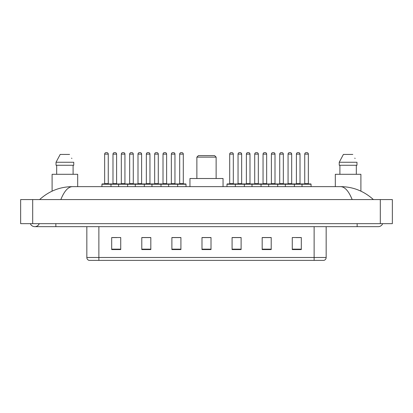 <?xml version="1.0" encoding="UTF-8"?>
<svg xmlns="http://www.w3.org/2000/svg" width="413" height="413" viewBox="0 0 413 413"><rect width="100%" height="100%" fill="white"/><g stroke="black" fill="none" stroke-linecap="round" stroke-linejoin="round"><path stroke-width="0.62" d="M30.33 223.655A4.817 4.817 0 0 0 39.261 223.655A4.817 4.817 0 0 1 30.33 223.655A4.817 4.817 0 0 0 34.795 226.665A4.817 4.817 0 0 1 30.33 223.655M382.67 223.655A4.817 4.817 0 0 1 378.205 226.665A4.817 4.817 0 0 0 382.67 223.655A4.817 4.817 0 0 1 378.205 226.665A4.817 4.817 0 0 0 382.67 223.655M352.175 199.577C348.722 191.08 344.845 186.764 340.539 186.635L72.461 186.635C68.155 186.764 64.278 191.08 60.825 199.577M32.689 199.577L392.35 199.577L392.35 223.655L20.65 223.655L20.65 199.577L32.689 199.577L32.689 223.655M340.539 186.635C352.965 186.733 363.915 191.043 373.388 199.577L372.366 198.648M40.634 198.648L39.612 199.577C49.039 191.064 59.988 186.748 72.461 186.635M314.128 260.376L314.128 257.485L326.167 257.485C326.084 258.925 325.361 259.891 323.998 260.376L89.002 260.376A3.01 3.01 0 0 1 86.833 257.485L86.833 226.665M301.304 249.571L301.304 237.532L292.275 237.532L292.275 249.571L301.304 249.571M271.207 249.571L271.207 237.532L262.178 237.532L262.178 249.571L271.207 249.571M241.109 249.571L241.109 237.532L232.08 237.532L232.08 249.571L241.109 249.571M120.725 249.571L120.725 237.532L111.696 237.532L111.696 249.571L120.725 249.571M150.822 249.571L150.822 237.532L141.793 237.532L141.793 249.571L150.822 249.571M180.92 249.571L180.92 237.532L171.891 237.532L171.891 249.571L180.92 249.571M211.012 249.571L211.012 237.532L201.988 237.532L201.988 249.571L211.012 249.571M308.65 260.376L98.872 260.376L98.872 257.485L314.128 257.485L314.128 226.665M270.938 237.589L267.118 237.589M262.601 237.589L271.207 237.589M295.951 237.589L300.463 237.589M179.232 237.589L175.411 237.589M141.793 237.589L150.399 237.589M145.882 237.589L142.062 237.589M112.537 237.589L117.049 237.589M237.589 237.589L233.768 237.589M211.012 237.589L201.988 237.589M180.92 237.589L171.891 237.589M241.109 237.589L232.08 237.589M77.685 186.635L77.685 174.296L52.1 174.296L52.1 191.152M73.101 165.267L73.101 174.296L73.101 165.267M56.029 162.257L60.195 154.431L56.029 162.257L56.029 165.267L73.757 165.267L73.757 162.257L56.029 162.257M71.857 158.54L71.619 158.086M56.684 165.267L56.684 174.296M69.591 154.431L60.195 154.431M196.867 157.141L216.133 157.141L214.626 155.634L198.374 155.634L196.867 157.141L196.867 178.509M216.133 157.141L216.133 178.509M223.051 186.635L223.051 178.509L189.949 178.509L189.949 186.635M360.9 191.152L360.9 174.296L335.315 174.296L335.315 186.635M339.243 162.257L343.41 154.431L339.243 162.257L339.243 165.267L356.971 165.267L356.971 162.257L339.243 162.257M355.072 158.54L354.834 158.086M339.899 165.267L339.899 174.296M356.316 174.296L356.316 165.267M352.805 154.431L343.41 154.431M177.275 183.93L185.7 183.93A0.299 0.299 0 0 1 186.005 184.229L101.944 184.229A0.299 0.299 0 0 1 102.243 183.93L110.669 183.93A0.299 0.299 0 0 1 110.973 184.229L110.973 186.635M108.263 154.132L104.649 154.132A1.502 1.502 0 0 1 106.156 152.624L106.761 152.624A1.502 1.502 0 0 1 108.263 154.132L108.263 183.625A0.299 0.299 0 0 0 108.562 183.93M104.649 154.132L104.649 183.625A0.299 0.299 0 0 1 104.35 183.93M106.761 152.624L106.156 152.624M101.944 184.229L101.944 186.635M118.619 186.635L118.619 184.229A0.299 0.299 0 0 1 118.918 183.93L127.343 183.93A0.299 0.299 0 0 1 127.648 184.229L127.648 186.635M124.938 154.132L121.324 154.132A1.502 1.502 0 0 1 122.831 152.624L123.43 152.624A1.502 1.502 0 0 1 124.938 154.132L124.938 183.625A0.299 0.299 0 0 0 125.237 183.93M121.324 154.132L121.324 183.625A0.299 0.299 0 0 1 121.024 183.93M123.43 152.624L122.831 152.624M135.288 186.635L135.288 184.229A0.299 0.299 0 0 1 135.593 183.93L144.018 183.93A0.299 0.299 0 0 1 144.318 184.229L144.318 186.635M141.613 154.132L137.999 154.132A1.502 1.502 0 0 1 139.506 152.624L140.105 152.624A1.502 1.502 0 0 1 141.613 154.132L141.613 183.625A0.299 0.299 0 0 0 141.912 183.93M137.999 154.132L137.999 183.625A0.299 0.299 0 0 1 137.699 183.93M140.105 152.624L139.506 152.624M151.963 186.635L151.963 184.229A0.299 0.299 0 0 1 152.263 183.93L160.693 183.93A0.299 0.299 0 0 1 160.993 184.229L160.993 186.635M158.282 154.132L154.674 154.132A1.502 1.502 0 0 1 156.176 152.624L156.78 152.624A1.502 1.502 0 0 1 158.282 154.132L158.282 183.625A0.299 0.299 0 0 0 158.587 183.93M154.674 154.132L154.674 183.625A0.299 0.299 0 0 1 154.374 183.93M156.78 152.624L156.176 152.624M168.638 186.635L168.638 184.229A0.299 0.299 0 0 1 168.938 183.93L177.368 183.93A0.299 0.299 0 0 1 177.667 184.229L177.667 186.635M174.957 154.132L171.349 154.132A1.502 1.502 0 0 1 172.851 152.624L173.455 152.624A1.502 1.502 0 0 1 174.957 154.132L174.957 183.625A0.299 0.299 0 0 0 175.262 183.93M171.349 154.132L171.349 183.625A0.299 0.299 0 0 1 171.044 183.93M173.455 152.624L172.851 152.624M302.027 186.635L302.027 184.229A0.299 0.299 0 0 1 302.331 183.93L310.757 183.93A0.299 0.299 0 0 1 311.056 184.229L235.333 184.229A0.299 0.299 0 0 1 235.632 183.93L244.062 183.93A0.299 0.299 0 0 1 244.362 184.229L244.362 186.635M241.651 154.132L238.043 154.132A1.502 1.502 0 0 1 239.545 152.624L240.149 152.624A1.502 1.502 0 0 1 241.651 154.132L241.651 183.625A0.299 0.299 0 0 0 241.956 183.93M238.043 154.132L238.043 183.625A0.299 0.299 0 0 1 237.738 183.93M240.149 152.624L239.545 152.624M235.725 183.93L227.3 183.93A0.299 0.299 0 0 0 226.995 184.229L235.333 184.229L235.333 186.635M252.007 186.635L252.007 184.229A0.299 0.299 0 0 1 252.307 183.93L260.737 183.93A0.299 0.299 0 0 1 261.037 184.229L261.037 186.635M258.326 154.132L254.718 154.132A1.502 1.502 0 0 1 256.22 152.624L256.824 152.624A1.502 1.502 0 0 1 258.326 154.132L258.326 183.625A0.299 0.299 0 0 0 258.626 183.93M254.718 154.132L254.718 183.625A0.299 0.299 0 0 1 254.413 183.93M256.824 152.624L256.22 152.624M268.682 186.635L268.682 184.229A0.299 0.299 0 0 1 268.982 183.93L277.407 183.93A0.299 0.299 0 0 1 277.712 184.229L277.712 186.635M275.001 183.625A0.299 0.299 0 0 0 275.301 183.93L271.088 183.93A0.299 0.299 0 0 0 271.387 183.625L275.001 183.625L275.001 154.132A1.502 1.502 0 0 0 273.494 152.624L272.895 152.624L273.494 152.624M275.001 154.132L271.387 154.132A1.502 1.502 0 0 1 272.895 152.624M271.387 154.132L271.387 183.625M285.352 186.635L285.352 184.229A0.299 0.299 0 0 1 285.657 183.93L294.082 183.93A0.299 0.299 0 0 1 294.381 184.229L294.381 186.635M291.676 183.625A0.299 0.299 0 0 0 291.976 183.93L287.763 183.93A0.299 0.299 0 0 0 288.062 183.625L291.676 183.625L291.676 154.132A1.502 1.502 0 0 0 290.169 152.624L289.57 152.624L290.169 152.624M291.676 154.132L288.062 154.132A1.502 1.502 0 0 1 289.57 152.624M288.062 154.132L288.062 183.625M308.351 183.625A0.299 0.299 0 0 0 308.65 183.93L304.438 183.93A0.299 0.299 0 0 0 304.737 183.625L308.351 183.625L308.351 154.132A1.502 1.502 0 0 0 306.844 152.624L306.24 152.624L306.844 152.624M308.351 154.132L304.737 154.132A1.502 1.502 0 0 1 306.24 152.624M304.737 154.132L304.737 183.625M311.056 184.229L311.056 186.635M119.006 183.93L110.581 183.93M112.986 154.132A1.502 1.502 0 0 1 114.494 152.624L115.093 152.624A1.502 1.502 0 0 1 116.6 154.132L112.986 154.132L112.986 183.625A0.299 0.299 0 0 1 112.687 183.93M116.6 154.132L116.6 183.625A0.299 0.299 0 0 0 116.9 183.93M135.681 183.93L127.256 183.93M129.661 154.132A1.502 1.502 0 0 1 131.169 152.624L131.768 152.624A1.502 1.502 0 0 1 133.275 154.132L129.661 154.132L129.661 183.625A0.299 0.299 0 0 1 129.362 183.93M133.275 154.132L133.275 183.625A0.299 0.299 0 0 0 133.575 183.93M152.356 183.93L143.93 183.93M146.336 154.132A1.502 1.502 0 0 1 147.839 152.624L148.443 152.624A1.502 1.502 0 0 1 149.95 154.132L146.336 154.132L146.336 183.625A0.299 0.299 0 0 1 146.037 183.93M149.95 154.132L149.95 183.625A0.299 0.299 0 0 0 150.249 183.93M169.031 183.93L160.6 183.93M163.011 154.132A1.502 1.502 0 0 1 164.513 152.624L165.117 152.624A1.502 1.502 0 0 1 166.62 154.132L163.011 154.132L163.011 183.625A0.299 0.299 0 0 1 162.707 183.93M166.62 154.132L166.62 183.625A0.299 0.299 0 0 0 166.924 183.93M179.686 154.132A1.502 1.502 0 0 1 181.188 152.624L181.792 152.624A1.502 1.502 0 0 1 183.295 154.132L179.686 154.132L179.686 183.625A0.299 0.299 0 0 1 179.381 183.93M183.295 154.132L183.295 183.625A0.299 0.299 0 0 0 183.594 183.93M186.005 184.229L186.005 186.635M229.705 154.132A1.502 1.502 0 0 1 231.208 152.624L231.812 152.624A1.502 1.502 0 0 1 233.314 154.132L229.705 154.132L229.705 183.625A0.299 0.299 0 0 1 229.406 183.93M233.314 154.132L233.314 183.625A0.299 0.299 0 0 0 233.619 183.93M226.995 184.229L226.995 186.635M252.4 183.93L243.969 183.93M246.38 154.132A1.502 1.502 0 0 1 247.883 152.624L248.487 152.624A1.502 1.502 0 0 1 249.989 154.132L246.38 154.132L246.38 183.625A0.299 0.299 0 0 1 246.076 183.93M249.989 154.132L249.989 183.625A0.299 0.299 0 0 0 250.293 183.93M269.07 183.93L260.644 183.93M263.05 154.132A1.502 1.502 0 0 1 264.557 152.624L265.161 152.624A1.502 1.502 0 0 1 266.664 154.132L263.05 154.132L263.05 183.625A0.299 0.299 0 0 1 262.751 183.93M266.664 154.132L266.664 183.625A0.299 0.299 0 0 0 266.963 183.93M285.744 183.93L277.319 183.93M279.725 154.132A1.502 1.502 0 0 1 281.232 152.624L281.831 152.624A1.502 1.502 0 0 1 283.339 154.132L279.725 154.132L279.725 183.625A0.299 0.299 0 0 1 279.425 183.93M283.339 154.132L283.339 183.625A0.299 0.299 0 0 0 283.638 183.93M302.419 183.93L293.994 183.93M296.4 154.132A1.502 1.502 0 0 1 297.907 152.624L298.506 152.624A1.502 1.502 0 0 1 300.014 154.132L296.4 154.132L296.4 183.625A0.299 0.299 0 0 1 296.1 183.93M300.014 154.132L300.014 183.625A0.299 0.299 0 0 0 300.313 183.93M357.137 223.655L357.137 226.665L378.205 226.665M55.863 223.655L55.863 226.665L357.137 226.665M380.311 199.577L380.311 223.655M86.833 257.485L98.872 257.485L98.872 226.665M211.012 249.153L201.988 249.153M180.92 249.153L171.891 249.153M150.822 249.153L141.793 249.153M120.725 249.153L111.696 249.153M241.109 249.153L232.08 249.153M271.207 249.153L262.178 249.153M301.304 249.153L292.275 249.153M104.649 183.625L108.263 183.625M121.324 183.625L124.938 183.625M137.999 183.625L141.613 183.625M154.674 183.625L158.282 183.625M171.349 183.625L174.957 183.625M238.043 183.625L241.651 183.625M254.718 183.625L258.326 183.625M112.986 183.625L116.6 183.625M129.661 183.625L133.275 183.625M146.336 183.625L149.95 183.625M163.011 183.625L166.62 183.625M179.686 183.625L183.295 183.625M229.705 183.625L233.314 183.625M246.38 183.625L249.989 183.625M263.05 183.625L266.664 183.625M279.725 183.625L283.339 183.625M296.4 183.625L300.014 183.625M55.863 226.665L34.795 226.665M326.167 257.485L326.167 226.665"/></g></svg>
